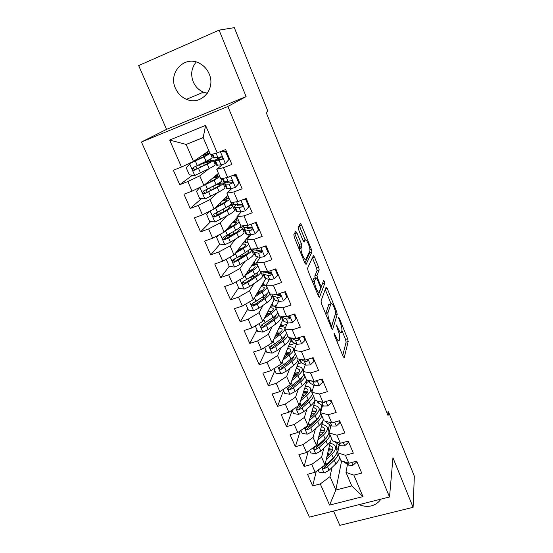 <?xml version="1.0" encoding="UTF-8"?>
<svg xmlns="http://www.w3.org/2000/svg" width="553" height="553" viewBox="0 0 553 553"><rect width="100%" height="100%" fill="white"/><g stroke="black" fill="none" stroke-linecap="round" stroke-linejoin="round"><path stroke-width="0.83" d="M333.95 333.01L334.351 335.063L343.164 356.574L344.215 357.667L348.19 341.533L347.623 338.754L339.279 318.182L338.554 317.381L340.04 321.991C341.533 325.931 342.134 328.897 341.844 330.901L341.491 332.18C340.883 333.431 339.777 332.222 338.166 328.551L336.307 325.005L337.821 329.74C339.355 333.763 339.964 336.818 339.653 338.906L339.293 340.233C338.657 341.567 337.51 340.358 335.858 336.618L333.95 333.01M175.453 88.28C177.79 93.492 181.467 97.169 186.485 99.319C200.836 105.976 216.188 89.171 209.172 73.908C207.154 69.229 203.974 65.724 199.633 63.388C184.737 54.83 167.842 72.63 175.453 88.28M196.211 62.019C191.456 67.846 190.467 74.461 193.239 81.872C195.389 86.731 198.797 90.16 203.476 92.157L207.41 93.243M358.973 504.661C367.42 507.848 374.367 506.52 379.807 500.679L380.817 499.165M296.968 232.917L295.724 231.389L293.843 234.61L294.362 237.444L304.834 263.007L306.051 264.431L311.933 251.995L311.38 249.382L301.503 225.016L300.314 223.516L298.143 227.283L298.703 229.896L303.051 240.576L304.247 242.034L305.256 240.106C306.217 237.811 310.668 248.366 309.853 250.972L305.878 259.26C304.917 261.846 300.231 250.965 301.095 248.138L301.938 246.403L301.378 243.721L296.968 232.917L294.763 233.698L294.597 233.318M344.215 357.667L343.855 357.756L344.215 357.667M219.092 30.125L138.658 65.586L166.564 129.374L246.113 96.595L219.092 30.125L234.32 27.65L267.887 111.277L266.173 112.48L388.068 415.656L388.489 411.785L386.713 412.282M246.113 96.595L227.877 106.453L389.526 496.974L309.39 517.138L141.423 142.003L227.877 106.453M333.556 511.055L339.812 525.35L413.105 507.322L392.962 457.78L389.526 496.974M413.105 507.322L414.342 476.202L388.489 411.785M321.01 300.956L321.57 303.853L331.565 328.261L332.671 329.436L337.199 314.415L336.639 311.678L327.189 288.362L326.111 287.097L321.01 300.956M318.355 296.007L308.125 271.032L307.551 268.26L313.357 255.659L314.484 257.034L318.639 267.286L319.192 269.933L316.993 275.249L317.553 277.965L320.36 284.85L321.487 286.143L323.629 280.571C324.231 280.813 324.618 281.733 324.784 283.343L319.516 297.307L318.355 296.007M341.602 460.877L335.844 490.041L351.756 485.921L362.962 496.608L353.851 475.131L361.703 473.071L356.692 461.161L348.825 463.269L345.445 455.299L353.332 453.17L348.245 441.08L340.344 443.257L336.915 435.17L344.837 432.964L339.673 420.695L331.731 422.948L328.247 414.736L336.203 412.455L330.964 399.999L322.987 402.328L319.454 393.992L327.445 391.635L322.129 378.985L314.111 381.39L310.523 372.922L318.556 370.489L313.15 357.646L305.097 360.127L301.454 351.535L309.521 349.019L304.032 335.975L295.945 338.54L292.247 329.809L300.348 327.21L294.77 313.959L286.648 316.606L282.887 307.738L291.023 305.056L285.362 291.597L277.205 294.334L273.382 285.32L281.56 282.548L275.802 268.869L267.611 271.696L263.726 262.544L271.938 259.682L266.09 245.781L257.857 248.698L253.917 239.401L262.163 236.442L256.219 222.32L247.951 225.334L243.942 215.877L252.23 212.822L246.189 198.465L237.88 201.575L233.808 191.967L242.131 188.815L235.993 174.223L227.649 177.437L223.502 167.663L231.866 164.414L225.624 149.573L217.239 152.891L210.506 154.709L203.193 137.559L186.147 144.437L193.509 161.435L208.847 150.817M362.962 496.608L329.56 505.089L320.298 483.937L330.023 476.603L331.98 467.52M316.24 471.467L312.673 485.935L320.298 483.937M312.673 485.935L307.537 474.294L315.182 472.255L311.747 464.409L321.604 457.165L323.761 448.283M308.249 451.324L304.088 466.476L311.747 464.409M304.088 466.476L298.876 454.663L306.549 452.554L303.065 444.591L313.06 437.444L315.424 428.762M300.238 430.835L295.378 446.727L303.065 444.591M295.378 446.727L290.083 434.741L297.791 432.557L294.251 424.476L304.392 417.425L306.984 408.95M292.115 410.305L286.53 426.688L294.251 424.476M286.53 426.688L281.159 414.515L288.901 412.262L285.307 404.056L295.592 397.109L298.426 388.849M283.516 390.618L277.551 406.344L285.307 404.056M277.551 406.344L272.104 393.985L279.873 391.655L276.23 383.326L286.661 376.489L289.758 368.436M274.8 370.648L268.44 385.69L276.23 383.326M268.44 385.69L262.903 373.144L270.714 370.738L267.009 362.284L277.592 355.551L280.979 347.713M265.952 350.381L259.191 364.724L267.009 362.284M259.191 364.724L253.571 351.985L261.41 349.496L257.65 340.911L268.385 334.295L272.097 326.664M256.979 329.816L249.797 343.427L257.65 340.911M249.797 343.427L244.087 330.5L251.961 327.929L248.138 319.205L259.032 312.708L263.11 305.277M247.868 308.947L240.251 321.811L248.138 319.205M240.251 321.811L234.458 308.671L242.366 306.023L238.481 297.161L249.534 290.788L254.041 283.551M238.62 287.76L230.566 299.85L238.481 297.161M230.566 299.85L224.677 286.509L232.619 283.772L228.672 274.772L239.891 268.523L244.896 261.451M229.232 266.256L220.723 277.544L228.672 274.772M220.723 277.544L214.744 263.988L222.714 261.161L218.712 252.023L230.096 245.905L235.723 238.972M219.976 244.101L210.721 254.885L218.712 252.023M210.721 254.885L204.645 241.115L212.656 238.198L208.585 228.907L220.142 222.928L226.578 216.064M210.776 221.49L200.566 231.859L208.585 228.907M200.566 231.859L194.393 217.868L202.433 214.861L198.299 205.419L210.029 199.578L217.599 192.658M201.582 198.527L190.239 208.467L198.299 205.419M190.239 208.467L183.969 194.248L192.043 191.138L187.84 181.543L199.757 175.854L209.131 168.617M192.444 175.218L179.753 184.695L187.84 181.543M179.753 184.695L173.372 170.241L181.481 167.034L169.667 140.054L205.592 125.413L217.239 152.891M222.52 164.587L216.707 169.253L220.813 178.868L227.649 177.437M223.502 167.663L216.707 169.253M181.481 167.034L193.509 161.435M169.667 140.054L186.147 144.437M231.762 188.532L226.91 193.177L230.947 202.64L237.88 201.575M233.808 191.967L226.91 193.177M214.923 164.137L215.905 163.377M199.757 175.854L203.884 185.393L218.449 173.331M192.043 191.138L203.884 185.393M241.219 211.91L236.954 216.721L240.921 226.032L247.951 225.334M243.942 215.877L236.954 216.721M224.421 186.423L225.354 185.566M210.029 199.578L214.094 208.965L227.905 195.513M202.433 214.861L214.094 208.965M250.689 234.831L246.832 239.891L250.744 249.057L257.857 248.698M253.917 239.401L246.832 239.891M233.781 208.37L234.666 207.43M220.142 222.928L224.145 232.163L237.223 217.357M212.656 238.198L224.145 232.163M260.09 257.359L256.557 262.696L260.408 271.717L267.611 271.696M263.726 262.544L256.557 262.696M243.002 230L245.076 227.442M230.096 245.905L234.03 254.995L249.631 234.679M222.714 261.161L234.03 254.995M269.373 279.528L266.131 285.141L269.919 294.016L277.205 294.334M273.382 285.32L266.131 285.141M252.085 251.311L253.267 249.645M239.891 268.523L243.769 277.468L257.643 256.827M261.071 251.733L261.569 250.986M232.619 283.772L243.769 277.468M278.539 301.344L275.553 307.24L279.286 315.977L286.648 316.606M282.887 307.738L275.553 307.24M261.037 272.304L261.41 271.71M249.534 290.788L253.35 299.595L265.827 278.518M242.366 306.023L253.35 299.595M289.917 317.581L289.364 318.818M287.581 322.821L284.836 328.994L288.507 337.606L295.945 338.54M292.247 329.809L284.836 328.994M259.032 312.708L262.793 321.383L274.136 299.712M251.961 327.929L262.793 321.383M298.717 338.339L298.489 338.913M296.505 343.973L293.968 350.415L297.583 358.897L305.097 360.127M301.454 351.535L293.968 350.415M268.385 334.295L272.083 342.832L282.645 320.083M261.41 349.496L272.083 342.832M305.297 364.8L302.968 371.519L306.528 379.87L314.111 381.39M310.523 372.922L302.968 371.519M277.592 355.551L281.235 363.964L291.127 340.005M270.714 370.738L281.235 363.964M313.973 385.323L311.83 392.298L315.341 400.524L322.987 402.328M319.454 393.992L311.83 392.298M286.661 376.489L290.249 384.77L299.491 359.637M279.873 391.655L290.249 384.77M322.517 405.536L320.56 412.773L324.017 420.874L331.731 422.948M328.247 414.736L320.56 412.773M295.592 397.109L299.125 405.273L307.399 380.042M288.901 412.262L299.125 405.273M330.943 425.457L329.159 432.937L332.567 440.921L340.344 443.257M336.915 435.17L329.159 432.937M304.392 417.425L307.876 425.471L315.231 400.275M297.791 432.557L307.876 425.471M339.252 445.082L337.634 452.81L340.994 460.677L348.825 463.269M345.445 455.299L337.634 452.81M318.245 418.421L318.514 417.418M320.228 411.135L321.86 405.149M313.06 437.444L316.496 445.365L322.924 420.639M323.277 419.271L323.298 419.188C323.111 421.006 321.784 423.052 319.295 425.312L312.334 431.52L307.33 434.188L302.208 433.428L300.88 430.386M306.549 452.554L316.496 445.365M347.443 464.43L345.984 472.386L351.756 485.921M353.851 475.131L345.984 472.386M326.173 438.322L326.401 437.361M328.219 429.875L329.505 424.545M321.604 457.165L324.991 464.976L330.445 441.356M315.182 472.255L324.991 464.976M166.564 129.374L141.423 142.003M334.067 457.808L334.247 456.958M336.1 448.359L337.109 443.644M330.023 476.603L335.844 490.041L329.56 505.089M211.122 160.494L210.458 158.946M208.087 153.388L207.41 151.812M215.006 161.269L213.887 161.704M220.82 183.202L220.371 182.151M217.827 176.2L217.087 174.458M227.649 181.419L223.08 183.174M233.179 203.939L230.131 204.997M227.428 198.665L226.612 196.771M236.878 220.799L236 218.746M246.182 242.594L245.249 240.396M255.355 264.064L254.352 261.721M264.389 285.224L263.332 282.735M273.293 306.065L272.173 303.445M276.479 305.415L274.177 306.175M286.986 324.155L281.747 325.855L280.896 323.858M295.171 343.365L289.931 345.024L289.489 343.98M301.461 362.865L297.956 363.812M308.892 381.708L306.632 382.386M203.193 137.559L205.592 125.413M234.811 258.852L233.449 260.663M226.917 236.013L224.477 238.855M217.841 214.315L216.458 215.718M336.922 341.339L338.208 340.586M339.037 333.355L340.482 332.498M342.742 355.531L346.102 342.176L345.542 339.404L341.913 330.487M331.005 303.638L325.247 289.454M331.275 327.542L335.139 314.754M331.019 324.791L331.793 325.62L335.816 312.556L334.268 307.765C332.664 304.081 331.537 302.795 330.874 303.915L327.964 312.687C327.653 314.754 328.268 317.795 329.802 321.818L331.019 324.791L330.245 325.04M329.678 304.302L330.874 303.915M325.689 313.917L328.752 304.606M314.484 257.034L312.383 257.76L316.53 268.005L318.639 267.286M315.127 277.945L314.837 275.975L317.076 270.652L316.53 268.005M318.217 295.668L322.613 283.219M314.692 280.758L314.629 280.959C313.731 283.779 318.397 294.804 319.261 291.922L320.512 288.652L319.952 285.894L317.132 278.989L315.984 277.654L314.692 280.758L312.459 281.615M314.083 278.297L315.984 277.654M312.5 281.498L313.814 278.387M298.966 248.677L299.74 247.17L299.18 244.488L294.763 233.698M303.68 240.659L303.148 240.797M305.201 240.126L299.214 225.41M304.855 263.062L309.777 252.818L309.68 251.394M318.182 470.022L319.129 472.186L324.189 472.967L329.097 470.278L335.816 463.829C338.215 461.485 339.466 459.322 339.563 457.331M329.325 454.372L327.383 454.601M326.263 459.46L331.731 454.303C335.187 450.902 336.279 448.068 335.007 445.801C334.123 444.474 332.443 443.686 329.961 443.444M326.913 456.647L329.629 454.089C332.512 451.262 333.424 448.905 332.367 447.011L329.54 445.276M335.436 446.81L336.535 449.382C337.814 451.67 336.729 454.525 333.286 457.932L326.533 464.347L322.779 466.732C322.026 468.142 322.51 468.813 324.231 468.757L327.528 466.649L334.268 460.22C336.673 457.884 337.931 455.727 338.035 453.75M337.772 452.167L337.067 451.082M332.153 449.188L328.613 449.271M328.261 450.819L332.07 451.082M334.994 456.094L332.166 459.992L324.632 467.009L324.231 468.757M332.712 449.478L328.786 448.552M338.125 450.474C337.517 448.967 337.883 447.204 339.231 445.2M355.973 461.354L356.353 462.253L352.842 465.343L348.431 465.128L343.24 461.416M356.353 462.253L356.526 461.209M309.597 450.349L310.731 452.948L315.818 453.716L320.781 451.041L327.611 444.709C330.058 442.407 331.351 440.299 331.482 438.384M320.291 435.868L318.915 436.047M317.851 440.153L323.47 435.045C326.989 431.713 328.136 428.969 326.913 426.812C326.049 425.547 324.376 424.822 321.881 424.642M318.556 437.437L321.376 434.879C324.314 432.107 325.268 429.826 324.252 428.029L321.424 426.411M327.321 427.773L328.461 430.441C329.692 432.619 328.558 435.377 325.046 438.723L318.175 445.02L314.457 447.329C313.592 448.766 314.056 449.471 315.846 449.444L319.185 447.356L326.042 441.045C328.496 438.75 329.788 436.656 329.934 434.748M329.27 432.494L328.966 432.149M324.438 430.504L320.318 430.669M319.931 432.149L323.692 432.232M326.989 436.676L323.947 440.865L316.288 447.757L315.846 449.444M324.5 430.538L320.54 429.799M310.98 417.156L310.274 417.259M309.307 420.57L315.086 415.503C318.673 412.241 319.876 409.586 318.701 407.554C317.864 406.351 316.192 405.695 313.682 405.584M310.074 417.95L312.998 415.393C315.991 412.676 317 410.471 316.019 408.771L313.192 407.278M320.726 413.146C320.533 414.964 319.192 416.997 316.689 419.236L309.694 425.409L306.016 427.642C305.042 429.107 305.484 429.84 307.344 429.854L310.717 427.78L317.699 421.593C320.194 419.347 321.535 417.308 321.715 415.483M316.088 411.515L311.864 411.819M311.45 413.236L315.134 413.146M318.853 417.017L315.611 421.462L307.821 428.222L307.344 429.854M319.088 408.46L320.692 412.296M316.157 411.335L312.162 410.789M329.726 430.559L330.57 427.034M347.526 441.28L348.114 442.683L344.595 445.842L340.199 445.718L334.358 441.46M348.114 442.683L348.362 441.363M338.948 420.902L339.756 422.824L336.231 426.052L331.835 426.017L327.182 423.073L325.717 421.331M339.756 422.824L340.033 421.552M292.032 410.119L293.56 413.623L298.71 414.37L303.77 411.715L310.848 405.625C313.385 403.42 314.761 401.43 314.975 399.667M310.316 397.932L309.957 397.814M300.625 400.704L306.583 395.678C310.24 392.485 311.498 389.934 310.371 388.019C309.556 386.886 307.89 386.298 305.36 386.25M301.447 398.188L304.503 395.616C307.551 392.962 308.609 390.84 307.668 389.243L304.827 387.867M312.376 393.57C312.141 395.305 310.758 397.275 308.208 399.466L301.088 405.515L297.466 407.672C296.36 409.151 296.781 409.918 298.717 409.973L302.132 407.92L309.231 401.858C311.774 399.653 313.157 397.683 313.378 395.934M307.468 392.271L303.238 392.72M302.795 394.082L306.362 393.819M310.572 397.116L307.15 401.775L299.221 408.404L298.717 409.973M310.738 388.877L311.989 391.787M307.668 391.87L303.632 391.524M283.053 389.547L284.788 393.522L289.972 394.261L295.081 391.614L302.284 385.655C304.876 383.485 306.293 381.556 306.542 379.87M301.717 378.28L301.046 378.128M291.804 380.547L297.956 375.563C301.675 372.445 302.996 369.985 301.924 368.201C301.129 367.137 299.463 366.618 296.913 366.653M292.689 378.141L295.883 375.556C298.986 372.964 300.092 370.918 299.194 369.425L296.346 368.187M303.901 373.704C303.632 375.356 302.201 377.257 299.608 379.406L292.357 385.323L288.79 387.404C287.56 388.897 287.947 389.699 289.959 389.796L293.415 387.764L300.645 381.833C303.231 379.676 304.662 377.768 304.924 376.102M298.606 372.791L294.438 373.379M295.081 376.206L294.39 374.602L297.334 374.263M302.152 376.959C301.966 378.363 300.77 379.98 298.572 381.805L290.505 388.296L289.959 389.796M294.39 374.602L293.961 374.678M299.021 372.134L294.943 372.01M330.238 400.213L331.268 402.667L327.735 405.964L323.353 406.033L318.777 403.317L317.27 401.374M321.238 401.913L324.507 402.46L325.351 401.637M331.268 402.667L331.572 401.45M321.39 379.206L322.655 382.213L319.122 385.579L314.747 385.745L310.247 383.27L308.788 381.459M311.118 380.789L313.095 381.86L315.86 382.04L316.655 380.63M322.655 382.213L322.993 381.045M273.935 368.664L275.885 373.123L281.097 373.856L286.254 371.215L293.595 365.395C296.767 362.816 298.233 360.674 297.984 358.959M292.945 358.365L291.866 358.233M289.523 344.07L289.074 344.975M282.832 360.1L289.198 355.15C292.993 352.102 294.376 349.752 293.353 348.093C292.585 347.104 290.913 346.662 288.334 346.766M283.779 357.798L287.138 355.199C290.297 352.662 291.452 350.706 290.601 349.323L287.733 348.231M295.302 353.547C294.991 355.116 293.512 356.955 290.871 359.049L283.495 364.828L279.991 366.839C278.622 368.339 278.982 369.169 281.069 369.321L284.567 367.303L291.929 361.51C294.562 359.409 296.035 357.563 296.346 355.98M289.454 353.084L285.438 353.789M286.316 355.835L285.887 354.839L287.975 354.514M293.581 356.554C293.539 357.929 292.302 359.595 289.862 361.538L281.657 367.883L281.069 369.321M285.887 354.839L284.919 355.033M290.187 352.137L286.081 352.233M312.41 357.874L313.917 361.448L310.371 364.89L306.009 365.16L301.585 362.934L300.182 361.254M300.68 359.402L304.337 361.213L307.095 361.309L307.586 359.367M307.579 359.892L307.095 361.309L307.572 359.892L306.687 359.644M313.917 361.448L314.277 360.335M264.68 347.457L266.843 352.42L272.09 353.139L277.302 350.512L284.774 344.823C288.597 341.823 290.014 339.521 289.019 337.931L288.901 337.655M283.979 338.187L282.327 338.146M281.332 324.887L279.68 326.477M273.7 339.355L280.316 334.427C283.012 332.394 284.546 330.639 284.913 329.173M284.968 328.682L284.65 327.694C283.91 326.775 282.23 326.415 279.618 326.602M274.71 337.171L278.256 334.537C281.484 332.07 282.687 330.196 281.885 328.924L278.982 327.984M286.585 333.093C286.226 334.579 284.698 336.342 282.009 338.388L274.502 344.028L270.956 346.019C269.581 347.471 269.912 348.321 271.945 348.57L275.588 346.544L283.081 340.883C285.763 338.83 287.284 337.06 287.636 335.567M279.908 333.183L276.203 333.957M277.426 335.153L277.267 334.786L278.152 334.613M284.857 335.885C284.995 337.206 283.724 338.899 281.028 340.973L272.67 347.166L270.687 346.482M277.267 334.786L275.657 335.139M281.159 331.883L277.018 332.201M280.523 324.652L280.965 325.682M303.293 336.21L305.042 340.365L301.489 343.883L297.141 344.256L292.8 342.286L291.445 340.752M290.332 337.835L295.44 340.254L298.171 340.268C299.304 339.618 299.277 338.816 298.095 337.855M298.171 340.268L298.696 338.92L296.809 338.263M305.042 340.365L305.436 339.307M255.279 325.924L257.67 331.399L262.945 332.111L268.212 329.491L275.823 323.954C279.721 321.023 281.194 318.832 280.253 317.381L279.673 316.012M274.779 317.754L272.29 317.934M273.03 305.443L272.712 306.044M264.396 318.307L271.295 313.399C274.039 311.415 275.622 309.735 276.037 308.36M275.733 306.88C274.959 306.127 273.3 305.885 270.763 306.155M265.481 316.24L269.249 313.565C272.532 311.166 273.79 309.383 273.037 308.228L270.085 307.447M277.73 312.341C277.329 313.731 275.753 315.424 273.016 317.415L261.776 324.881C260.408 326.27 260.705 327.148 262.675 327.507L266.47 325.461L274.101 319.952C276.839 317.954 278.401 316.254 278.802 314.844M278 312.963L277.578 312.777M269.788 313.171L266.712 313.883M275.954 314.961C276.334 316.185 275.035 317.899 272.055 320.097L263.553 326.139L261.534 325.385M267.749 314.629L266.124 315.003M271.869 311.374L267.742 311.927M271.779 304.198L272.574 306.044M294.03 314.201L296.028 318.957L292.475 322.558L288.134 323.042L283.883 321.334L282.583 319.938M280.917 316.122L282.168 317.318L286.406 318.97L289.122 318.901C290.401 317.788 290.111 316.917 288.258 316.288L287.035 316.482M289.122 318.901L289.689 317.629L286.606 316.606M296.028 318.957L296.456 317.961M245.732 304.053L248.352 310.06L253.661 310.758L258.984 308.152L266.733 302.761C270.7 299.92 272.249 297.839 271.364 296.526L270.306 294.037M265.281 297.085L261.61 297.687M258.244 293.256L259.523 291.085M254.912 296.954L262.136 292.046C264.935 290.125 266.567 288.521 267.023 287.235M266.318 285.576L261.749 285.41M256.067 295.012L260.104 292.274C263.449 289.945 264.763 288.258 264.051 287.221L261.037 286.62M268.744 291.272C268.295 292.572 266.677 294.189 263.885 296.125L252.465 303.417C251.097 304.751 251.359 305.65 253.26 306.106L257.214 304.06L264.991 298.696C267.77 296.761 269.387 295.129 269.829 293.816M269.104 292.108L268.468 291.88M267.064 294.258L266.864 293.788C267.562 294.86 266.256 296.574 262.952 298.91L254.297 304.793L252.237 303.963M256.903 293.595L258.887 293.097M256.792 294.521L256.281 294.645M258.203 291.403L258.438 291.009M262.26 290.636L258.569 291.313M262.91 283.447L263.677 285.224M284.615 291.846L286.876 297.224L283.316 300.901L278.989 301.496L274.827 300.058L273.583 298.814M277.744 295.247L278.318 294.687M271.931 294.106L272.124 295.385L273.092 295.979L277.24 297.369L279.936 297.203C281.201 296.132 280.945 295.24 279.175 294.542L276.127 294.749L274.482 294.217M279.936 297.203L280.544 296.007L276.445 294.818M286.876 297.224L287.332 296.284M236.034 281.836L238.896 288.396L244.239 289.081L249.617 286.489L257.504 281.249C261.555 278.491 263.166 276.528 262.343 275.359L260.836 271.834M255.368 276.224L250.108 277.461M251.027 270.521L251.456 269.871M245.221 275.304L252.839 270.369C255.693 268.502 257.373 266.975 257.878 265.793M257.249 264.313L252.569 264.375M246.444 273.486L250.813 270.659C254.221 268.405 255.597 266.816 254.94 265.896L251.822 265.488M259.627 269.892C259.129 271.094 257.456 272.636 254.615 274.516L243.002 281.622C241.64 282.908 241.875 283.82 243.7 284.373L247.82 282.334L255.735 277.122C259.295 274.744 260.988 272.94 260.822 271.71M260.076 270.935L259.15 270.707M257.553 272.353L257.781 272.546C258.451 273.5 257.097 275.118 253.709 277.399L244.896 283.115L242.802 282.21M246.756 273.03L247.315 272.926M248.345 270.652L249.548 270.334L249.161 269.442M252.168 269.733L249.548 270.334M253.91 262.385L254.643 264.099M275.055 269.131L277.585 275.145L274.018 278.906L269.705 279.618L265.634 278.463L264.452 277.371M269.069 273.611L270.376 272.567M263.249 271.834L262.938 273.818L263.871 274.323L267.929 275.429L270.611 275.173C271.855 274.129 271.634 273.23 269.94 272.47L266.802 272.767L262.779 271.71M270.611 275.173L271.26 274.053L265.772 272.498M277.585 275.145L278.076 274.267M227.387 258.617L226.384 259.73L229.295 266.394L234.666 267.064L240.099 264.486L248.138 259.405C252.265 256.737 253.945 254.892 253.177 253.868L251.622 250.226M244.758 255.279L237.845 257.152M250.371 248.179C249.818 249.285 248.097 250.751 245.2 252.569L237.119 257.601L235.288 253.357L243.396 248.359C246.306 246.555 248.034 245.11 248.594 244.018M248.041 242.726L243.209 243.044M236.587 251.67L241.385 248.719C244.861 246.534 246.292 245.048 245.684 244.253L242.421 244.067M226.384 259.73L227.159 258.742M237.119 257.601L233.401 259.488C232.046 260.726 232.246 261.659 234.002 262.288L238.274 260.269L246.341 255.223C250.481 252.569 252.175 250.744 251.421 249.756L249.562 249.272M247.944 250.696L248.567 251C249.196 251.829 247.779 253.35 244.322 255.555L235.35 261.099L234.755 261.272L233.221 260.11M238.101 249.7L240.389 249.037L239.746 247.55M241.246 248.802L240.389 249.037M244.779 241.004L245.484 242.656M265.336 246.05L268.15 252.728L264.576 256.571L260.276 257.401L256.302 256.537L255.182 255.597M260.415 251.601L261.673 250.716M254.242 249.838L253.613 251.919L254.511 252.334L258.472 253.143L261.134 252.79C262.364 251.781 262.17 250.868 260.553 250.053L257.325 250.447L253.378 249.666L252.306 248.974M261.134 252.79L261.825 251.76L257.263 250.979L256.322 250.246M268.15 252.728L268.668 251.912M218.483 235.136L216.582 237.278L219.534 244.053L224.808 244.689L230.435 242.145L238.62 237.23C242.829 234.652 244.585 232.931 243.88 232.06L242.269 228.285M232.937 234.479L229.965 235.371C227.822 236 226.53 236.166 226.094 235.868M225.071 231.113L233.808 226.011C236.774 224.269 238.557 222.9 239.166 221.919M238.696 220.813L233.629 221.428M226.433 229.571L231.811 226.433C235.35 224.324 236.843 222.942 236.29 222.285L232.813 222.354M241.032 226.025C240.52 227.027 238.723 228.444 235.647 230.283L223.64 237.016C222.299 238.198 222.472 239.145 224.159 239.85L228.583 237.859L236.802 232.979C241.018 230.414 242.788 228.721 242.096 227.877L239.594 227.608M237.921 228.852L239.221 229.129C239.788 229.834 238.315 231.244 234.797 233.373L225.659 238.751L224.947 238.924L223.495 237.666M227.297 228.589L229.011 228.064M235.502 219.306L236.179 220.889M256.219 222.32L255.652 223.046L258.562 229.951L254.981 233.878L250.703 234.838L246.818 234.265L245.767 233.49M251.912 229.149L252.348 228.873M255.652 223.046L254.574 222.921M245.242 227.463L244.143 229.675L248.864 230.511L251.504 230.062C252.721 229.08 252.555 228.154 251.014 227.283L247.703 227.767L243.852 227.297L242.815 226.571M251.504 230.062L252.244 229.108L247.785 228.659L247.053 228.389L246.997 227.684M258.562 229.951L259.115 229.198M209.317 211.377L206.628 214.474L209.628 221.352L215.076 221.995L228.963 214.702C233.248 212.221 235.073 210.624 234.437 209.919L232.772 206.006M219.776 213.859L216.658 214.108M214.488 208.578L224.076 203.31L229.599 199.474M229.205 198.562L223.765 199.543M215.87 207.237L222.085 203.801C225.7 201.776 227.255 200.497 226.751 199.972L222.921 200.366M231.313 202.585L231.486 202.986C232.101 203.642 230.248 205.198 225.935 207.651L213.728 214.184C212.4 215.324 212.546 216.285 214.163 217.053L218.739 215.096L227.11 210.382C231.41 207.921 233.255 206.352 232.633 205.668L228.956 205.827M227.138 206.96L229.723 206.926C230.242 207.493 228.707 208.799 225.119 210.852L215.808 216.043L214.993 216.209L213.617 214.868M226.087 197.283L226.737 198.797M246.472 199.135L245.864 199.792L248.815 206.808L245.242 210.824L240.97 211.91L237.196 211.654L236.207 211.039M245.864 199.792L243.396 199.515M245.11 198.873L246.424 199.018M236.345 204.665C234.679 205.875 234.071 206.684 234.52 207.092L239.103 207.513L241.73 206.967C242.926 206.013 242.788 205.073 241.315 204.161L237.928 204.734L234.182 204.569L233.207 204.009M241.73 206.967L242.511 206.103L237.458 205.806L237.831 204.728M248.815 206.808L249.41 206.131M199.903 187.322L196.515 191.31L199.564 198.299L205.045 198.921L219.147 191.829C223.523 189.444 225.424 187.979 224.857 187.432L223.129 183.389M206.158 189.859L207.181 192.223M220.668 182.856L220.046 183.375M200.435 187.066L214.184 180.25L219.873 176.677M219.576 175.965L213.486 177.444M204.658 184.75L212.214 180.81C215.891 178.868 217.509 177.707 217.066 177.319L212.622 178.156M221.172 178.792L221.85 180.389C222.403 180.886 220.474 182.31 216.078 184.661L203.663 190.985C202.343 192.091 202.46 193.059 204.016 193.889L217.267 187.439C221.656 185.075 223.571 183.631 223.018 183.119C222.382 182.794 220.288 183.195 216.735 184.308M214.536 185.476C217.682 184.467 219.534 184.101 220.087 184.377C220.55 184.806 218.947 186.008 215.29 187.979L205.813 192.976L204.886 193.135L203.587 191.697M216.534 174.921L217.149 176.359M219.79 182.538L220.129 183.333M235.336 187.405L239.553 182.69L235.336 187.405L231.092 188.621L227.414 188.677L226.495 188.241M238.924 183.299L235.917 176.172L232.039 175.743M233.573 175.156L236.518 175.474M227.788 181.336C225.299 182.836 224.283 183.776 224.753 184.149L229.191 184.156L231.797 183.499C232.972 182.566 232.854 181.619 231.451 180.665L227.995 181.329L223.453 181.101M236 174.25L233.988 175.197M232.536 182.746L227.718 182.863C227.373 182.601 227.947 181.992 229.433 181.025M236.56 175.584L235.917 176.172M207.292 154.453L207.23 154.308C207.617 154.557 205.93 155.607 202.177 157.46L190.605 162.997L186.237 167.773L189.34 174.872L194.85 175.481L209.179 168.589C213.638 166.308 215.622 164.974 215.117 164.594L213.334 160.418M189.693 163.626L204.14 156.831L210.002 153.527M209.787 153.022L202.391 155.289M207.23 154.308L201.52 155.891M210.866 154.612L212.069 157.446C212.546 157.771 210.548 159.057 206.062 161.31L193.432 167.414C192.126 168.492 192.223 169.474 193.716 170.352L207.271 164.13C211.744 161.87 213.741 160.564 213.251 160.218C212.497 160.017 209.774 160.764 205.066 162.464L200.172 164.234M204.34 165.223L203.532 163.335L210.299 161.483C210.7 161.766 209.034 162.858 205.308 164.739L195.651 169.543L194.628 169.681L193.398 168.14M203.532 163.335L197.946 165.34M206.829 152.213L207.416 153.582M209.864 159.299L210.451 160.681M225.278 163.605L229.53 158.87L225.278 163.605L221.048 164.96L216.631 165.084M228.859 159.402L225.811 152.158L220.509 151.598M221.857 151.066L226.454 151.557M221.214 156.734C216.493 159.077 214.364 160.453 214.827 160.847L221.698 159.658C222.852 158.739 222.762 157.778 221.414 156.789L213.541 157.833M226.35 151.308L225.921 151.494M222.375 159.029L217.82 159.561C217.447 159.305 218.718 158.414 221.635 156.893M226.495 151.646L225.811 152.158M335.09 336.853L335.858 336.618M336.397 326.021L337.047 325.814M337.434 328.779L338.166 328.551M338.65 318.383L339.279 318.182M345.542 339.404L347.623 338.754M346.102 342.176L348.19 341.533M334.026 334.04L334.717 333.818M325.434 288.942L327.189 288.362M335.802 311.947L336.639 311.678M335.097 315.106L337.199 314.429L335.104 315.092M330.639 325.987L331.558 325.696M325.814 313.281L327.991 312.576M329.028 322.067L329.802 321.818M317.056 270.721L319.171 270.002M314.864 275.906L317.021 275.18M316.772 278.228L317.553 277.965M319.62 285.092L320.36 284.85M320.194 286.578L321.21 286.24M322.662 284.083L324.77 283.378M299.18 244.488L301.378 243.721M299.698 247.281L301.897 246.514M298.993 248.608L301.205 247.834M303.162 240.845L305.256 240.106M299.373 225.776L301.503 225.016M309.908 249.894L311.38 249.382M309.777 252.818L311.899 252.078M321.666 467.444L324.058 472.946M334.268 460.22L335.816 463.829M328.724 454.442L327.874 452.472M331.731 454.303L333.286 457.932M327.528 466.649L329.097 470.278M325.62 462.239L326.533 464.347M352.932 465.267L351.749 462.481M348.431 465.128L347.45 462.813M313.129 447.799L315.694 453.702M326.042 441.045L327.611 444.709M320.609 435.57L319.634 433.303M323.47 435.045L325.046 438.723M319.185 447.356L320.781 451.041M317.18 442.725L318.175 445.02M304.461 427.87L307.198 434.174M317.699 421.593L319.295 425.312M312.224 416.07L311.27 413.851M315.086 415.503L316.689 419.236M310.717 427.78L312.334 431.52M308.622 422.921L309.694 425.409M344.685 445.759L343.282 442.448M335.471 442.538L335.104 441.681M340.199 445.718L338.982 442.849M336.314 425.969L334.683 422.112M327.182 423.073L326.54 421.552M331.835 426.017L330.383 422.582M295.661 407.637L298.585 414.356M309.231 401.858L310.848 405.625M303.715 396.287L302.781 394.123M306.583 395.678L308.208 399.466M302.132 407.92L303.77 411.715M299.926 402.826L301.088 405.515M286.737 387.107L289.841 394.248M300.645 381.833L302.284 385.655M297.956 375.563L299.608 379.406M293.415 387.764L295.081 391.614M291.106 382.434L292.357 385.323M327.825 405.881L325.959 401.464M318.777 403.317L317.837 401.112M323.353 406.033L321.728 402.204M324.673 401.837L324.507 402.46M319.205 385.496L317.097 380.499M310.247 383.27L309.009 380.367M314.747 385.745L313.095 381.86M316.247 380.747L315.86 382.04M277.668 366.259L280.965 373.835M291.929 361.51L293.595 365.395M289.198 355.15L290.871 359.049M284.567 367.303L286.254 371.215M282.154 361.731L283.495 364.828M310.461 364.807L308.097 359.208M301.585 362.934L300.037 359.298M306.009 365.16L304.337 361.213M268.468 345.093L271.958 353.118M283.081 340.883L284.774 344.823M280.316 334.427L282.009 338.388M275.588 346.544L277.302 350.512M273.064 340.717L274.502 344.028M272.67 347.166L272.048 348.535M301.579 343.793L298.952 337.586M292.8 342.286L291.113 338.332M297.141 344.256L295.44 340.254M259.122 323.602L262.813 332.09M274.101 319.952L275.823 323.954M271.295 313.399L273.016 317.415M266.47 325.461L268.212 329.491M263.836 319.378L265.364 322.911M263.553 326.139L262.889 327.431M292.565 322.468L289.668 315.625M283.883 321.334L282.168 317.318M288.134 323.042L286.406 318.97M249.631 301.772L253.53 310.738M264.991 298.696L266.733 302.761M262.136 292.046L263.885 296.125M257.214 304.06L258.984 308.152M254.47 297.708L256.094 301.475M254.297 304.793L253.592 306.009M283.406 300.811L280.24 293.311M274.827 300.058L273.092 295.979M276.127 294.749L275.926 294.279M278.989 301.496L277.24 297.369M239.988 279.604L244.101 289.06M255.735 277.122L257.504 281.249M252.355 276.866L252.064 276.182M252.839 270.369L254.615 274.516M247.82 282.334L249.617 286.489M244.951 275.705L246.679 279.707M252.852 263.954L252.998 264.299M244.896 283.115L244.149 284.256M274.108 278.816L270.659 270.645M265.634 278.463L263.871 274.323M266.802 272.767L266.346 271.703M269.705 279.618L267.929 275.429M230.2 257.083L234.534 267.044M246.341 255.223L248.138 259.405M243.244 255.673L242.601 254.186M239.221 256.806L239.048 256.398M243.396 248.359L245.2 252.569M238.274 260.269L240.099 264.486M243.652 242.463L243.845 242.912M235.35 261.099L234.555 262.163M264.666 256.474L260.919 247.613M253.378 249.666L253.067 248.94M256.302 256.537L254.511 252.334M257.325 250.447L256.613 248.76M260.276 257.401L258.472 253.143M220.253 234.202L224.808 244.689M236.802 232.979L238.62 237.23M233.884 233.919L232.993 231.845M229.965 235.371L229.371 233.988M230.898 226.965L230.186 225.32M233.808 226.011L235.647 230.283M228.583 237.859L230.435 242.145M225.548 230.843L227.407 235.149M234.32 220.647L234.555 221.207M225.659 238.751L224.822 239.732M255.071 233.781L251.027 224.207M243.852 227.297L243.216 225.804M246.818 234.265L245 230M247.703 227.767L246.721 225.451M250.703 234.838L248.864 230.511M210.147 210.963L214.937 221.981M227.11 210.382L228.963 214.702M224.193 211.377L223.239 209.158M220.502 213.444L219.548 211.225M217.447 206.366L217.246 205.896M221.152 204.313L220.481 202.744M224.076 203.31L225.935 207.651M218.739 215.096L220.619 219.451M215.656 207.969L217.55 212.338M224.843 198.499L225.126 199.17M215.808 216.043L214.93 216.942M245.325 210.728L240.97 200.421M234.182 204.569L233.214 202.294M237.196 211.654L235.35 207.313M237.928 204.734L236.663 201.762M240.97 211.91L239.103 207.513M199.882 187.349L204.907 198.907M217.267 187.439L219.147 191.829M214.343 188.476L213.327 186.112M210.589 190.474L209.566 188.096M207.486 183.278L207.209 182.642M211.26 181.308L210.617 179.815M214.184 180.25L216.078 184.661M208.737 191.974L210.652 196.398M205.605 184.73L207.527 189.174M215.214 176.013L215.552 176.794M218.373 183.396L218.539 183.769M205.813 192.976L204.88 193.785M235.426 187.301L230.746 176.241M224.352 181.481L223.039 178.398M227.414 188.677L225.541 184.273M227.995 181.329L226.447 177.686M231.092 188.621L229.191 184.156M232.502 182.843L231.797 183.499M189.61 163.729L194.711 175.467M207.271 164.13L209.179 168.589M206.165 161.255L206.469 161.96M200.518 167.137L199.509 164.801M197.359 159.824L197.013 159.015M201.209 157.937L200.601 156.527M204.14 156.831L206.062 161.31M198.575 168.478L200.525 172.971M195.396 161.123L197.345 165.637M205.446 153.174L205.834 154.08M208.412 160.1L208.861 161.158M195.651 169.543L194.67 170.262M225.361 163.501L220.357 151.66M214.37 158.034L212.705 154.114M217.481 165.34L215.58 160.868M217.903 157.543L216.057 153.209M221.048 164.96L219.119 160.418M222.271 159.216L221.698 159.658M203.476 92.157L186.485 99.319M379.939 499.387L379.807 500.679M325.779 313.392L327.964 312.687M317.076 270.652L319.192 269.933M314.837 275.975L316.993 275.249M322.669 284.048L324.784 283.343M312.486 281.677L314.629 280.959M299.74 247.17L301.938 246.403M299.035 248.857L301.095 248.138M309.804 252.728L311.933 251.995M332.726 447.847L332.367 447.011M324.59 428.824L324.252 428.029M316.344 409.531L316.019 408.771M325.772 421.345L326.042 421.98M307.973 389.955L307.668 389.243M303.134 371.042L302.263 369.003M299.484 370.095L299.194 369.425M317.076 400.932L317.657 402.301M324.894 401.768L324.729 402.404M308.256 380.215L309.155 382.33M316.371 380.713L315.977 382.012M294.148 349.966L293.671 348.846M290.871 349.945L290.601 349.323M299.297 359.18L300.528 362.07M282.127 329.505L281.885 328.924M272.56 347.222L271.945 348.57M290.194 337.814L291.77 341.505M273.258 308.754L273.037 308.228M263.325 326.242L262.675 327.507M281.173 316.634L282.88 320.636M264.258 287.698L264.051 287.221M253.945 304.931L253.26 306.106M272.124 295.385L273.853 299.45M257.968 272.988L257.781 272.546M255.12 266.325L254.94 265.896M244.419 283.274L243.7 284.373M262.938 273.818L264.693 277.938M248.739 251.394L248.567 251M245.843 244.633L245.684 244.253M234.755 261.279L234.002 262.288M253.613 251.919L255.396 256.101M224.947 238.924L224.159 239.85M242.518 225.873L242.995 226.986M244.143 229.675L245.954 233.926M216.202 213.05L216.728 214.267M214.993 216.209L214.163 217.053M232.523 202.398L233.359 204.354M234.52 207.092L236.359 211.412M204.886 193.135L204.016 193.889M222.361 178.543L223.571 181.377M224.753 184.149L226.619 188.538M195.956 166.301L197.068 168.859M194.628 169.681L193.716 170.352M212.034 154.294L213.624 158.027M214.827 160.847L216.728 165.306"/></g></svg>
